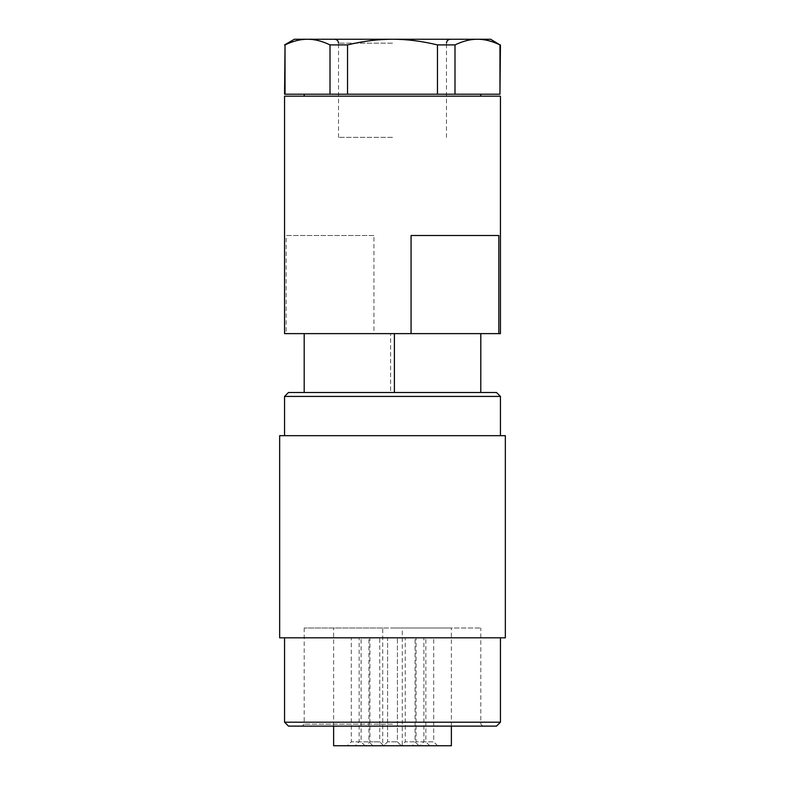<?xml version="1.0" encoding="UTF-8"?>
<svg xmlns="http://www.w3.org/2000/svg" width="785" height="785" viewBox="0 0 785 785"><rect width="100%" height="100%" fill="white"/><g stroke="black" fill="none" stroke-linecap="round" stroke-linejoin="round"><path stroke-width="0.59" stroke-dasharray="3.92 2.94" d="M500.438 396.425L284.562 396.425M496.512 392.5L288.488 392.5M505.344 435.675L279.656 435.675M505.344 637.812L279.656 637.812M500.438 722.2L284.562 722.2M496.512 726.125L288.488 726.125M392.5 724.163L304.188 724.163L392.5 724.163M382.717 628L304.188 628L451.375 628L382.717 628L382.717 745.75L402.283 745.75L402.283 628M451.375 745.75L402.283 745.75M392.5 137.375L338.531 137.375L392.5 137.375M490.625 39.25L477.476 39.25C470.343 39.221 462.856 41.114 454.996 44.912L454.996 94.2L499.966 94.2L499.966 44.912C492.107 41.114 484.61 39.221 477.476 39.25L392.5 39.25C378.233 39.221 363.249 41.114 347.529 44.912L347.529 94.2L437.471 94.2L437.471 44.912C421.751 41.114 406.767 39.221 392.5 39.25L307.524 39.25C300.39 39.221 292.893 41.114 285.034 44.912L285.034 94.2L330.004 94.2L330.004 44.912C322.144 41.114 314.657 39.221 307.524 39.25L294.375 39.25M500.438 96.162L284.562 96.162M392.5 94.2L480.812 94.2L392.5 94.2M500.438 333.625L304.207 333.625L304.207 392.5L390.596 392.5L390.596 333.625M418.994 745.75L415.069 741.825L405.256 741.825L415.069 741.825L415.069 637.812L405.256 637.812L405.256 741.825L401.331 745.75L418.994 745.75L383.669 745.75L379.744 741.825L369.931 741.825L379.744 741.825L379.744 637.812L369.931 637.812L369.931 741.825L366.006 745.75L383.669 745.75L366.006 745.75M401.331 745.75L397.406 741.825L387.594 741.825L397.406 741.825L397.406 637.812L387.594 637.812L387.594 741.825L383.669 745.75L401.331 745.75L397.406 741.825L397.406 637.812L387.594 637.812L387.594 741.825L397.406 741.825L387.594 741.825L383.669 745.75L401.331 745.75L383.669 745.75M429.787 745.75L425.862 741.825L416.05 741.825L425.862 741.825L425.862 637.812L416.05 637.812L416.05 741.825L412.125 745.75L429.787 745.75L412.125 745.75M372.875 745.75L368.95 741.825L359.137 741.825L368.95 741.825L368.95 637.812L359.137 637.812L359.137 741.825L355.212 745.75L372.875 745.75L355.212 745.75M437.637 745.75L433.712 741.825L423.9 741.825L433.712 741.825L433.712 637.812L423.9 637.812L423.9 741.825L419.975 745.75L437.637 745.75L419.975 745.75M365.025 745.75L361.1 741.825L351.287 741.825L361.1 741.825L361.1 637.812L351.287 637.812L351.287 741.825L347.363 745.75L365.025 745.75L347.363 745.75M304.207 392.5L390.596 392.5M304.207 333.625L392.5 333.625L373.935 333.625L373.935 235.5L286.172 235.5L286.172 333.625L373.935 333.625M498.828 235.5L411.065 235.5M373.935 235.5L286.172 235.5M286.172 333.625L284.562 333.625M382.717 745.75L333.625 745.75M405.256 637.812L415.069 637.812M351.287 637.812L361.1 637.812M423.9 637.812L433.712 637.812M359.137 637.812L368.95 637.812M416.05 637.812L425.862 637.812M387.594 637.812L397.406 637.812L387.594 637.812M369.931 637.812L379.744 637.812M347.529 44.912L330.004 44.912M454.996 44.912L437.471 44.912M347.529 94.2L330.004 94.2M454.996 94.2L437.471 94.2M392.5 96.162L304.188 96.162L392.5 96.162M392.5 39.25L334.606 39.25L392.5 39.25M392.5 628L480.812 628L392.5 628M392.5 435.675L284.562 435.675L392.5 435.675M392.5 43.175L338.531 43.175L392.5 43.175M304.188 628L304.188 724.163L302.225 726.125M451.375 726.125L451.375 628M338.531 137.375L338.531 43.175M446.469 137.375L446.469 43.175M333.625 726.125L333.625 628M482.775 726.125L480.812 724.163L480.812 628"/><path stroke-width="1.18" d="M392.5 396.425L500.438 396.425L496.512 392.5L288.488 392.5L284.562 396.425L392.5 396.425M392.5 637.812L505.344 637.812L505.344 435.675L279.656 435.675L279.656 637.812L392.5 637.812M500.438 722.2L496.512 726.125L288.488 726.125L284.562 722.2L500.438 722.2L500.438 637.812M333.625 726.125L333.625 745.75L451.375 745.75L451.375 726.125M392.5 333.625L411.065 333.625L411.065 235.5L498.828 235.5L498.828 333.625L500.438 333.625L500.438 96.162L284.562 96.162L284.562 333.625L392.5 333.625M394.404 392.5L394.404 333.625M480.793 333.625L480.793 392.5L480.812 333.625M498.828 333.625L411.065 333.625M454.996 94.2L454.996 44.912C462.856 41.114 470.343 39.221 477.476 39.25C484.61 39.221 492.107 41.114 499.966 44.912L499.966 94.2L347.529 94.2L347.529 44.912C363.249 41.114 378.233 39.221 392.5 39.25C406.767 39.221 421.751 41.114 437.471 44.912L437.471 94.2M285.034 94.2L285.034 44.912C292.893 41.114 300.39 39.221 307.524 39.25C314.657 39.221 322.144 41.114 330.004 44.912L330.004 94.2L284.562 94.2L285.034 44.912M330.004 44.912L347.529 44.912M284.562 44.912L294.375 39.25L490.625 39.25L499.966 44.912M330.004 94.2L347.529 94.2M499.966 94.2L500.438 44.912M437.471 44.912L454.996 44.912M500.438 435.675L500.438 396.425M446.469 43.175C446.675 40.81 447.99 39.505 450.394 39.25M480.812 96.162L480.812 94.2M304.188 392.5L304.188 333.625M304.188 96.162L304.188 94.2M338.531 43.175C338.325 40.81 337.01 39.505 334.606 39.25M284.562 722.2L284.562 637.812M284.562 435.675L284.562 396.425"/></g></svg>
